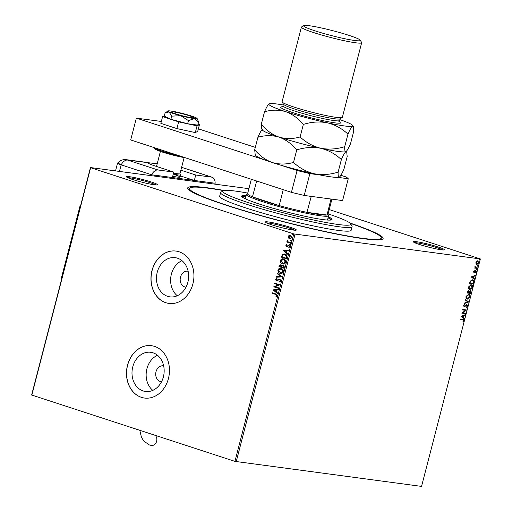 <?xml version="1.0" encoding="UTF-8"?>
<svg xmlns="http://www.w3.org/2000/svg" width="512" height="512" viewBox="0 0 512 512"><rect width="100%" height="100%" fill="white"/><g stroke="black" fill="none" stroke-linecap="round" stroke-linejoin="round"><path stroke-width="0.77" d="M349.907 223.008A100.934 8.749 -165.5 0 1 382.566 239.162A100.934 8.749 -165.5 0 1 324.262 231.507A100.934 8.749 -165.5 0 1 226.746 205.427A100.934 8.749 -165.5 0 1 187.872 188.813A100.934 8.749 -165.5 0 1 224.275 190.515M151.302 182.003A16.038 1.389 -165.5 0 1 157.421 184.877A16.038 1.389 -165.5 0 1 148.154 183.661A16.038 1.389 -165.5 0 1 132.666 179.514A16.038 1.389 -165.5 0 1 126.49 176.877A16.038 1.389 -165.5 0 1 134.592 177.6A16.038 1.389 -165.5 0 1 151.302 182.003M155.91 184.966A15.091 1.306 14.5 0 0 150.522 182.835A15.091 1.306 14.5 0 0 127.763 177.69M438.163 246.989A16.038 1.389 -165.5 0 1 444.275 249.862A16.038 1.389 -165.5 0 1 435.014 248.646A16.038 1.389 -165.5 0 1 419.52 244.499A16.038 1.389 -165.5 0 1 413.344 241.862A16.038 1.389 -165.5 0 1 421.453 242.586A16.038 1.389 -165.5 0 1 438.163 246.989M442.765 249.952A15.091 1.306 14.5 0 0 437.376 247.827A15.091 1.306 14.5 0 0 414.624 242.675M290.125 227.245A16.038 1.389 -165.5 0 1 296.243 230.118A16.038 1.389 -165.5 0 1 286.982 228.902A16.038 1.389 -165.5 0 1 271.488 224.755A16.038 1.389 -165.5 0 1 265.312 222.118A16.038 1.389 -165.5 0 1 273.421 222.842A16.038 1.389 -165.5 0 1 290.125 227.245M294.733 230.208A15.091 1.306 14.5 0 0 289.344 228.077A15.091 1.306 14.5 0 0 266.592 222.931M163.654 365.882A8.019 6.496 -82.4 0 0 163.283 365.818A8.019 6.496 -82.4 0 0 155.885 372.32A8.019 6.496 -82.4 0 0 160.224 381.498A8.019 6.496 -82.4 0 0 161.165 381.715A8.019 6.496 -82.4 0 0 161.536 381.747M188.128 271.258A8.019 6.496 -82.4 0 0 187.757 271.2A8.019 6.496 -82.4 0 0 180.352 277.702A8.019 6.496 -82.4 0 0 184.698 286.88A8.019 6.496 -82.4 0 0 185.638 287.091A8.019 6.496 -82.4 0 0 186.01 287.13M143.149 390.95A19.77 16.013 -82.4 0 0 145.466 391.475A19.77 16.013 -82.4 0 0 163.718 375.443A19.77 16.013 -82.4 0 0 153.011 352.806A19.77 16.013 -82.4 0 0 150.694 352.282A19.77 16.013 -82.4 0 0 132.442 368.314A19.77 16.013 -82.4 0 0 143.149 390.95M167.622 296.326A19.77 16.013 -82.4 0 0 169.939 296.858A19.77 16.013 -82.4 0 0 188.192 280.819A19.77 16.013 -82.4 0 0 177.485 258.189A19.77 16.013 -82.4 0 0 175.168 257.658A19.77 16.013 -82.4 0 0 156.915 273.696A19.77 16.013 -82.4 0 0 167.622 296.326M165.856 302.72A26.413 21.395 -82.4 0 0 168.947 303.424A26.413 21.395 -82.4 0 0 193.331 282.003A26.413 21.395 -82.4 0 0 179.027 251.77A26.413 21.395 -82.4 0 0 175.936 251.066A26.413 21.395 -82.4 0 0 151.552 272.48A26.413 21.395 -82.4 0 0 165.856 302.72M175.987 251.072A26.413 21.395 -82.4 0 0 151.654 272.531A26.413 21.395 -82.4 0 0 165.965 302.733A26.413 21.395 -82.4 0 0 169.005 303.43M141.382 397.338A26.413 21.395 -82.4 0 0 144.48 398.048A26.413 21.395 -82.4 0 0 168.864 376.627A26.413 21.395 -82.4 0 0 154.56 346.387A26.413 21.395 -82.4 0 0 151.462 345.683A26.413 21.395 -82.4 0 0 127.078 367.104A26.413 21.395 -82.4 0 0 141.382 397.338M151.52 345.69A26.413 21.395 -82.4 0 0 127.181 367.149A26.413 21.395 -82.4 0 0 141.491 397.357A26.413 21.395 -82.4 0 0 144.531 398.054M477.85 260.89L478.829 262.88L476.915 264.486L476.045 263.878L475.923 262.49L476.73 261.235L478.054 260.934M477.555 260.794L478.534 262.784L476.691 264.435M477.344 268.429L474.534 268.051L475.078 267.616L475.027 266.342L475.392 267.552L477.466 267.936L477.344 268.429L474.554 268M475.949 270.771L476.493 271.917L475.846 272.87L475.834 271.264L474.106 272.474L473.613 271.443L474.253 270.547L474.214 271.981L476.077 270.803M474.086 270.694L473.67 271.36L474.214 271.981M472.454 279.853C473.581 279.93 473.99 280.826 473.69 282.541L473.306 284.019L469.472 283.507L470.253 281.05L472.8 279.93M468.582 290.739L469.248 291.443L470.49 290.573L471.187 292.218L470.861 293.491L467.021 292.979L467.251 292.077L468.723 290.771M468.64 302.067L464.275 303.597L464.416 303.059L467.725 301.901L465.216 299.962L465.35 299.43L468.666 301.984L464.333 303.379M465.773 313.171L465.645 313.658L461.805 313.146L465.491 310.349L462.63 309.965L462.758 309.472L466.592 309.984L462.912 312.787L465.773 313.171M462.854 319.456L463.898 320.8L463.142 321.946L463.501 320.749L462.688 319.936L460.134 319.597L460.262 319.11L463.418 319.571M463.002 319.994L460.154 319.546M234.944 461.37L293.766 233.92L480.358 258.944L421.536 486.4L234.944 461.37L31.642 395.008L90.464 167.558L248.896 188.685M295.046 234.227L236.224 461.683M461.005 316.25L465.389 314.637L465.254 315.174L463.853 315.661L463.392 317.453L464.448 318.272L464.314 318.803L461.005 316.25M464.013 306.72L463.667 305.549L464.64 304.403L464.064 305.606L464.384 306.31L467.002 304.634L467.693 306.118L466.49 307.437L467.29 306.099L466.874 305.126L464.134 306.771M464.422 304.544L463.77 305.51L464.384 306.31M468.39 294.118C469.498 294.234 469.958 295.142 469.779 296.832L467.437 299.117C466.33 299.008 465.862 298.112 466.029 296.429L468.685 294.214C469.792 294.33 470.253 295.232 470.074 296.928L467.136 299.053M470.842 284.646C471.949 284.762 472.41 285.67 472.23 287.36L469.888 289.645C468.781 289.536 468.314 288.64 468.48 286.957L471.136 284.742C472.237 284.858 472.704 285.766 472.525 287.456L469.587 289.581M471.181 276.896L475.565 275.283L475.43 275.821L474.029 276.307L473.568 278.099L474.63 278.918L474.49 279.45L471.181 276.896M476.576 269.914L476.883 269.126L477.094 269.574L476.672 269.939L476.454 269.491M476.883 269.126L477.094 269.574L476.378 269.843M477.549 266.157L477.85 265.37L478.067 265.818L477.638 266.182L477.427 265.734M477.85 265.37L478.067 265.818L477.35 266.093M479.13 260.032L479.437 259.245L479.648 259.693L479.226 260.064L479.008 259.61M479.437 259.245L479.648 259.693L478.931 259.968M329.229 209.587L480.358 258.944M288.474 237.965L288.198 236.442L289.158 235.322L290.605 235.277L292.064 237.702L289.677 238.874L288.474 237.965L288.198 236.442M290.189 235.181L290.605 235.277M290.093 238.963L288.698 237.99M290.566 243.232L286.829 242.016L286.957 241.523L287.507 241.702L287.334 240.32L288.173 241.837L290.694 242.746L290.566 243.232M285.882 245.389L286.662 244.614L286.906 245.005L286.349 245.504L286.733 246.144L288.915 245.35L289.728 246.739L288.966 247.578L288.691 247.187L289.254 246.643L288.813 245.85L286.624 246.637L285.882 245.389L286.88 244.646M286.733 246.144L288.915 245.35M289.114 247.514L289.478 246.669L289.03 245.875L288.422 245.85M287.238 246.669L286.624 246.637L286.106 245.414M286.912 257.35L286.534 258.829L281.414 257.158L282.246 254.739L285.056 254.099C286.547 254.502 287.168 255.59 286.912 257.35M284.083 268.301L278.97 266.63L279.2 265.734L280.845 264.678L281.779 265.632L283.347 265.05L284.41 267.027L284.083 268.301M281.862 276.87L276.224 277.248L276.358 276.71L280.64 276.429L277.165 273.613L277.299 273.082L281.862 276.87M278.995 287.974L278.867 288.467L273.754 286.797L278.387 284.858L274.573 283.616L274.701 283.123L279.814 284.794L275.187 286.739L278.995 287.974M275.488 294.362L272.083 293.248L272.211 292.762L275.667 293.888L277.158 295.635L276.256 296.646L275.923 296.269L276.627 295.469L275.706 294.387L272.083 293.248M293.766 233.92L90.643 167.718L31.821 395.174M272.947 289.901L278.611 289.446L278.477 289.978L276.666 290.099L276.205 291.891L277.677 293.075L277.536 293.613L272.973 289.824M280.954 280.954L279.462 282.022L279.309 281.536L280.416 280.819L279.782 279.648L276.48 280.698L275.584 279.168L276.768 278.221L276.986 278.707L276.109 279.347L276.589 280.198L279.917 279.155L280.954 280.954M279.661 281.984L279.526 281.568L280.64 280.851L280 279.674L279.238 279.642M277.325 280.698L276.48 280.698L275.584 279.168M276.589 280.198L277.99 279.68M280.723 273.498L280.026 273.35C278.56 272.915 277.862 271.814 277.939 270.048C278.694 268.467 279.802 267.93 281.267 268.442C282.739 268.89 283.424 269.997 283.328 271.763C282.579 273.318 281.478 273.85 280.026 273.35L280.614 273.485M280.666 268.307L281.267 268.442M283.174 264.026L282.477 263.878C281.011 263.443 280.314 262.342 280.39 260.576C281.146 258.995 282.253 258.458 283.718 258.976C285.19 259.418 285.875 260.525 285.779 262.291C285.03 263.846 283.93 264.378 282.477 263.878L283.066 264.013M283.11 258.835L283.718 258.976M283.13 250.547L288.794 250.093L288.653 250.624L286.848 250.746L286.381 252.531L287.853 253.722L287.712 254.253L283.149 250.464M289.978 244.691L289.485 244.122L290.016 243.853L290.336 244.397L289.805 244.666L290.336 244.397M290.022 244.698L289.485 244.122L290.016 243.853M290.95 240.934L290.451 240.365L290.989 240.096L291.309 240.64L290.778 240.909L291.309 240.64M290.995 240.941L290.451 240.365L290.989 240.096M292.531 234.81L292.038 234.24L292.57 233.971L292.89 234.515L292.358 234.784L292.89 234.515M292.576 234.816L292.038 234.24L292.57 233.971M181.965 260.659A19.77 16.013 -82.4 0 0 170.822 277.03A19.77 16.013 -82.4 0 0 177.286 295.75M157.491 355.277A19.77 16.013 -82.4 0 0 146.349 371.648A19.77 16.013 -82.4 0 0 152.813 390.368M272.301 293.28L272.422 292.826M276.384 296.57L275.923 296.269M276.147 296.294L276.474 295.763M276.691 295.795L276.627 295.469M276.851 295.501L275.706 294.387M273.19 289.85L278.605 289.491M277.568 293.491L273.171 289.933M275.731 291.507L276.307 290.17L274.195 290.266L275.731 291.507L276.09 290.138M278.88 288.429L273.754 286.797M273.997 286.726L278.387 284.858M278.611 284.89L274.573 283.616M274.797 283.642L274.912 283.194M280 279.674L279.456 279.674L280 279.674M275.802 279.2L276.986 278.253M276.806 280.23L277.542 280.147L276.806 280.23M278.208 279.706L280.134 279.187M276.454 277.229L276.358 276.71M276.582 276.742L280.64 276.429M280.858 276.461L277.165 273.613M277.382 273.645L277.485 273.235M280.25 273.382C278.778 272.941 278.086 271.84 278.163 270.08L277.939 270.048M278.163 270.08L280.774 268.32M280.736 272.986L283.021 271.635L281.363 268.966L280.768 268.838M281.139 268.934L278.47 270.202L280.627 272.973L282.803 271.61L281.363 268.966M284.09 268.262L278.97 266.63M279.187 266.662L279.418 265.76L281.069 264.704M283.571 265.082L281.779 265.632M283.443 265.568L282.112 266.01L281.786 267.021L283.686 267.635L284.051 267.11L283.142 265.517M280.947 265.197L279.622 266.31L281.261 266.848L281.542 266.624L280.653 265.146M281.542 266.624L280.755 265.152M284.051 267.11L283.251 265.523M283.686 267.635L283.827 267.078M282.694 263.91C281.229 263.469 280.531 262.368 280.608 260.608L280.39 260.576M280.608 260.608L283.226 258.848M283.181 263.514L285.466 262.17L283.808 259.494L283.219 259.366M283.59 259.462L280.922 260.73L283.072 263.501L285.248 262.138L283.808 259.494M286.541 258.79L281.414 257.158M281.638 257.19L282.246 254.739M282.464 254.771L284.493 253.958M285.146 254.618L282.662 255.155L282.067 256.845L286.131 258.17L286.701 256.314L284.493 254.477M286.701 256.314L284.602 254.49M286.131 258.17L286.477 256.288M283.366 250.496L288.781 250.138M287.744 254.131L283.347 250.579M285.914 252.154L286.483 250.81L284.371 250.912L285.914 252.154L286.266 250.784M286.95 246.176L287.322 246.17L286.95 246.176M288.518 245.35L289.139 245.382M289.03 245.875L288.64 245.875L289.03 245.875M287.456 246.701L286.842 246.669M289.702 244.147L290.234 243.878M290.573 243.194L286.829 242.016M287.046 242.042L287.162 241.594M287.11 240.653L287.507 241.702M287.328 240.678L287.552 240.352M290.675 240.39L291.206 240.122M288.416 236.467L289.158 235.322M289.376 235.347L290.829 235.309M290.029 238.413L291.827 237.581L290.266 235.712M290.24 238.464L291.61 237.549L290.374 235.725M290.701 235.795L288.659 236.589L289.805 238.381M292.256 234.266L292.787 233.997M463.264 319.526L463.898 320.8M463.61 320.704L462.854 321.85M462.893 319.942L462.4 319.846M465.043 314.765L465.254 315.174M464.96 315.078L463.853 315.661M463.558 315.571L463.392 317.453M463.098 317.357L464.448 318.272M464.16 318.176L464.051 318.598M463.405 315.821L461.645 316.237L463.053 317.19L463.405 315.821L461.939 316.333L463.053 317.19M465.466 313.126L465.645 313.658M465.35 313.568L461.818 313.094M462.643 309.907L465.491 310.349M466.272 310.003L462.912 312.787M466.714 304.538L467.693 306.118M467.405 306.022L466.195 307.341M466.163 305.139L464.922 306.63M464.627 306.534L463.981 306.707M465.325 299.539L468.666 301.984M468.672 294.726L466.138 296.365L467.27 298.534M468.262 294.611L466.426 296.461L467.558 298.63L467.168 298.515M467.558 298.63L469.677 296.89L468.531 294.669M470.195 290.477L470.893 292.122L470.861 293.491M470.566 293.395L467.034 292.928M468.294 290.643L469.248 291.443M470.246 291.027L469.184 291.642L468.87 292.666L470.592 292.947L470.362 291.059L469.478 291.738L469.165 292.762M468.358 291.194L467.251 292.448L468.774 292.71L468.467 291.232L467.539 292.544M471.123 285.254L468.582 286.893L469.722 289.062M470.714 285.139L468.877 286.989L470.01 289.158L469.613 289.043M470.01 289.158L472.122 287.418L470.982 285.203M472.16 279.757C473.286 279.834 473.696 280.73 473.402 282.445L473.69 282.541M473.402 282.445L473.306 284.019M473.018 283.923L469.485 283.456M472.454 280.365L470.253 281.261L469.696 282.976L473.043 283.482L473.421 281.626L472.326 280.339L470.547 281.357L469.99 283.072M475.219 275.405L475.43 275.821M475.136 275.725L474.029 276.307M473.741 276.211L473.568 278.099M473.274 278.003L474.63 278.918M474.336 278.822L474.227 279.245M473.581 276.467L471.827 276.883L473.229 277.837L473.581 276.467L472.115 276.979L473.229 277.837M473.926 271.885L473.67 271.36L474.118 271.949M475.654 270.682L476.493 271.917M476.198 271.821L475.558 272.774M475.245 271.251L475.11 271.827M474.822 271.731L474.579 272.371M474.285 272.275L473.811 272.378M476.589 269.03L476.8 269.478M474.931 266.477L475.264 266.618M474.867 266.733L475.584 267.603M477.165 267.898L477.05 268.333M477.562 265.274L477.773 265.722M477.434 261.286L475.974 262.445L476.755 263.898M477.05 263.994L478.483 262.835L477.722 261.382L476.269 262.541L476.73 263.898M479.142 259.149L479.36 259.603M247.757 193.088A66.029 5.722 14.5 0 0 223.264 190.842A66.029 5.722 14.5 0 0 248.442 202.675A66.029 5.722 14.5 0 0 317.248 220.794A66.029 5.722 14.5 0 0 350.63 223.782A66.029 5.722 14.5 0 0 328.122 213.875M350.63 223.782L351.987 226.054A67.917 5.888 -165.5 0 1 352.109 226.618A67.917 5.888 -165.5 0 1 315.098 222.451A67.917 5.888 -165.5 0 1 246.88 204.346A67.917 5.888 -165.5 0 1 220.602 192.608A67.917 5.888 -165.5 0 1 220.979 192.173L223.264 190.842M245.389 198.464A45.747 3.968 14.5 0 0 244.57 198.438M242.349 197.133A45.747 3.968 -165.5 0 1 245.862 196.64M246.15 195.533A46.694 4.045 14.5 0 0 241.619 196.102A46.694 4.045 14.5 0 0 259.686 204.173A46.694 4.045 14.5 0 0 306.586 216.621A46.694 4.045 14.5 0 0 332.032 219.482A46.694 4.045 14.5 0 0 328.339 216.787M245.914 196.442A46.694 4.045 14.5 0 0 241.805 196.634M350.31 223.373A99.046 8.582 -165.5 0 1 381.306 238.048A99.046 8.582 -165.5 0 1 327.334 231.981A99.046 8.582 -165.5 0 1 227.846 205.574A99.046 8.582 -165.5 0 1 189.523 188.454A99.046 8.582 -165.5 0 1 223.744 190.643M220.602 192.608L219.661 196.243A67.917 5.888 14.5 0 0 245.939 207.987A67.917 5.888 14.5 0 0 314.157 226.093A67.917 5.888 14.5 0 0 351.168 230.259L352.109 226.618M331.603 219.859A46.694 4.045 14.5 0 0 328.109 217.696M328.058 217.901A45.747 3.968 -165.5 0 1 330.893 220.032M328.314 220.096A45.747 3.968 14.5 0 0 327.584 219.718M327.987 214.394L328.55 215.341A42.451 3.68 -165.5 0 1 328.627 215.693A42.451 3.68 -165.5 0 1 305.498 213.088A42.451 3.68 -165.5 0 1 262.854 201.773A42.451 3.68 -165.5 0 1 246.432 194.432A42.451 3.68 -165.5 0 1 246.669 194.163L247.622 193.606M251.328 179.27L247.584 193.76A41.504 3.597 14.5 0 0 252.442 196.864A41.504 3.597 14.5 0 0 263.642 200.934A41.504 3.597 14.5 0 0 279.226 205.594A41.504 3.597 14.5 0 0 306.944 212.339L327.04 215.021A41.504 3.597 14.5 0 0 327.949 214.547L331.93 199.149M311.27 196.397L306.944 212.339A41.504 3.597 14.5 0 0 327.04 215.021L330.97 199.021M256.666 181.011L252.442 196.864L279.226 205.594L283.219 189.664M256.538 181.03A41.504 3.597 -165.5 0 1 255.936 180.774M331.526 199.098A41.504 3.597 -165.5 0 1 331.136 199.187M311.034 196.506A41.504 3.597 -165.5 0 1 309.158 196.115M284.582 190.112A41.504 3.597 -165.5 0 1 283.322 189.76M174.957 174.79A13.203 1.146 -165.5 0 1 180.07 177.075A13.203 1.146 -165.5 0 1 172.73 176.23M157.901 176.55L158.138 175.642L208.576 182.368L208.339 183.277M179.968 173.696L180.608 174.778A13.203 1.146 -165.5 0 1 180.634 174.886A13.203 1.146 -165.5 0 1 173.293 174.048M173.555 173.05A12.262 1.062 14.5 0 0 179.955 173.741L184.141 157.562M338.022 177.376L348.256 178.739L342.605 200.576L304.23 195.456L291.437 192.346L130.694 139.955L136.346 118.125L161.344 121.459M320.109 174.982L309.875 173.619L304.23 195.456M348.256 178.739L346.432 177.088L340.896 175.283M198.368 128.838L255.315 147.392M291.437 192.346L297.088 170.509L279.942 164.922M266.003 160.378L136.346 118.125M297.088 170.509L309.875 173.619M164.378 115.725L162.592 116.634L178.618 121.856L197.056 125.856L199.456 124.634L198.022 124.166M199.456 124.634L197.715 131.366L195.309 132.589L176.877 128.589L160.851 123.366L162.592 116.634M178.618 121.856L176.877 128.589M197.056 125.856L195.309 132.589M172.448 112.621A11.322 0.979 14.5 0 0 184.602 116.339A11.322 0.979 14.5 0 0 193.485 117.645A11.322 0.979 14.5 0 0 192.608 116.998A11.322 0.979 14.5 0 0 180.454 113.28A11.322 0.979 14.5 0 0 171.571 111.974A11.322 0.979 14.5 0 0 172.448 112.621M198.592 121.978L197.126 118.49A15.091 1.306 14.5 0 0 195.968 117.728A15.091 1.306 14.5 0 0 184.282 113.92A15.091 1.306 14.5 0 0 170.835 111.002A15.091 1.306 14.5 0 0 167.981 110.95A15.091 1.306 14.5 0 0 169.088 111.891L171.706 116.141L170.893 119.283L187.648 123.77L197.779 125.12L198.592 121.978L194.221 118.618A15.091 1.306 14.5 0 0 197.126 118.49M167.981 110.95L165.082 113.011L164.269 116.147L170.893 119.283M165.082 113.011L169.088 111.891A15.091 1.306 14.5 0 0 180.774 115.699L188.461 120.627L187.648 123.77M171.706 116.141L180.774 115.699A15.091 1.306 14.5 0 0 194.221 118.618L188.461 120.627M148.979 162.701L126.342 159.68C123.014 159.219 120.077 160.39 117.523 163.2A9.434 0.819 14.5 0 0 121.158 164.858L151.558 174.765L172.39 177.542L173.805 172.083L157.99 169.978A9.434 5.472 108.1 0 0 151.558 174.765L151.322 175.674M156.557 163.712L148.39 162.726A18.867 1.632 14.5 0 0 148.237 162.867A18.867 1.632 14.5 0 0 155.539 166.131L173.805 172.083M211.629 183.718L211.866 182.81L215.155 183.245L194.323 180.467L195.731 175.008L211.546 177.12L181.606 167.36M214.918 184.154L215.155 183.245A9.434 5.472 108.1 0 0 212.115 177.248A9.434 5.472 108.1 0 0 211.546 177.12M195.731 175.008L180.877 170.17M194.323 180.467L180.365 175.917M119.334 163.206A9.434 0.819 14.5 0 0 117.51 163.226A9.434 0.819 14.5 0 0 121.158 164.858L151.558 174.765L154.848 175.2L154.611 176.109M80.32 206.784L79.866 206.637L80.339 206.701M79.866 206.637L61.037 279.418L61.498 279.565M139.808 430.368L141.44 437.242L143.706 441.005L149.408 444.966L151.501 445.44A5.658 4.582 -82.4 0 0 156.403 441.978A5.658 4.582 -82.4 0 0 155.315 435.424M301.395 27.136L282.099 101.741A31.13 2.701 14.5 0 0 282.15 101.997L283.507 104.269A29.242 2.534 14.5 0 0 294.771 109.082A29.242 2.534 14.5 0 0 323.021 116.64A29.242 2.534 14.5 0 0 339.91 118.861L342.202 117.523A31.13 2.701 14.5 0 0 342.374 117.325L361.664 42.72A31.13 2.701 -165.5 0 1 344.704 40.813A31.13 2.701 -165.5 0 1 313.434 32.512A31.13 2.701 -165.5 0 1 301.395 27.136A31.13 2.701 -165.5 0 1 301.568 26.938L303.853 25.6A29.242 2.534 14.5 0 0 315.002 30.842A29.242 2.534 14.5 0 0 345.472 38.867A29.242 2.534 14.5 0 0 360.256 40.186A29.242 2.534 14.5 0 0 348.998 35.373A29.242 2.534 14.5 0 0 320.742 27.821A29.242 2.534 14.5 0 0 303.853 25.6M282.15 101.997A31.13 2.701 14.5 0 0 294.144 107.117A31.13 2.701 14.5 0 0 324.218 115.162A31.13 2.701 14.5 0 0 342.202 117.523M254.694 149.779L255.174 154.528L255.712 155.437A43.392 3.763 -165.5 0 0 272.429 162.579C265.632 160.083 259.725 155.814 254.694 149.779L257.933 137.254C265.075 135.181 272.102 135.13 279.014 137.101C285.811 139.597 291.718 143.866 296.742 149.901L293.504 162.426C286.368 164.499 279.341 164.55 272.429 162.579A43.392 3.763 14.5 0 0 314.144 173.747C306.368 171.795 299.494 168.019 293.504 162.426M262.515 129.299C261.434 130.067 259.904 132.717 257.933 137.254M338.131 172.115C330.138 174.656 322.144 175.194 314.144 173.747A43.392 3.763 14.5 0 0 339.366 177.107C338.406 177.382 337.997 175.718 338.131 172.115L341.37 159.59C343.322 155.078 344.851 152.429 345.952 151.635L346.707 151.878L347.187 156.627L343.949 169.152C341.997 173.664 340.467 176.314 339.366 177.107A43.392 3.763 14.5 0 0 339.418 177.082L339.366 177.107M296.742 149.901C304.736 147.36 312.736 146.816 320.73 148.269C328.506 150.221 335.386 153.99 341.37 159.59M345.952 151.635A43.392 3.763 14.5 0 0 346.003 151.603A43.392 3.763 14.5 0 0 346.01 151.603L345.952 151.635C344.998 151.904 344.582 150.24 344.717 146.637C336.723 149.178 328.73 149.722 320.73 148.269A43.392 3.763 14.5 0 0 345.952 151.635C347.053 150.835 348.582 148.186 350.534 143.68L353.773 131.155L353.293 126.406L352.544 126.157A43.392 3.763 14.5 0 0 352.755 125.498A43.392 3.763 14.5 0 0 339.827 119.622M279.014 137.101A43.392 3.763 14.5 0 0 320.73 148.269C312.96 146.323 306.08 142.547 300.096 136.954C292.954 139.027 285.926 139.078 279.014 137.101C272.218 134.605 266.31 130.336 261.286 124.301L261.766 129.05L262.304 129.958A43.392 3.763 14.5 0 0 279.014 137.101M283.206 104.979A43.392 3.763 14.5 0 0 269.107 103.821A43.392 3.763 14.5 0 0 269.056 103.853A43.392 3.763 14.5 0 0 285.606 111.629A43.392 3.763 14.5 0 0 327.322 122.797A43.392 3.763 14.5 0 0 352.544 126.157C351.437 126.957 349.914 129.606 347.962 134.112L344.717 146.637M269.107 103.821C268.019 104.589 266.496 107.245 264.525 111.776C271.661 109.702 278.688 109.651 285.606 111.629C292.397 114.125 298.31 118.394 303.334 124.422C311.328 121.888 319.322 121.344 327.322 122.797C335.091 124.742 341.971 128.518 347.962 134.112M303.334 124.422L300.096 136.954M264.525 111.776L261.286 124.301M360.256 40.186L361.613 42.464A31.13 2.701 -165.5 0 1 361.664 42.72M185.306 157.754L162.08 151.981C152.557 148.608 155.853 149.242 154.784 148.8L154.522 147.75A18.867 1.632 14.5 0 0 161.824 151.014A18.867 1.632 14.5 0 0 178.592 155.565M185.254 157.741A17.92 1.555 -165.5 0 1 162.138 151.994M148.39 162.726L127.597 160.07L157.99 169.978M119.462 171.424L121.158 164.858A9.434 5.472 -71.9 0 1 127.597 160.07M126.342 159.68A9.434 7.642 97.6 0 1 127.443 159.93M181.715 167.341A9.434 5.472 108.1 0 0 181.619 167.309L212.115 177.248M339.718 121.613A31.13 2.701 -165.5 0 1 328.045 121.696A31.13 2.701 -165.5 0 1 292.73 112.576A31.13 2.701 -165.5 0 1 283.949 106.835M283.424 104.134L282.982 105.85A29.242 2.534 14.5 0 0 294.298 110.906A29.242 2.534 14.5 0 0 323.674 118.701A29.242 2.534 14.5 0 0 339.603 120.493L339.878 121.837L338.202 120.89M380.883 239.68L381.306 238.048M189.101 190.08L189.523 188.454M246.432 194.432L245.306 198.797M328.627 215.693L327.501 220.051M160.397 151.418L156.506 166.445M180.07 177.075L180.634 174.886M117.51 163.226L115.526 170.899M346.368 151.315L346.707 151.878M352.755 125.498L353.293 126.406M340.045 118.778L339.603 120.493M284.019 106.88L282.093 106.893L282.982 105.85"/></g></svg>
